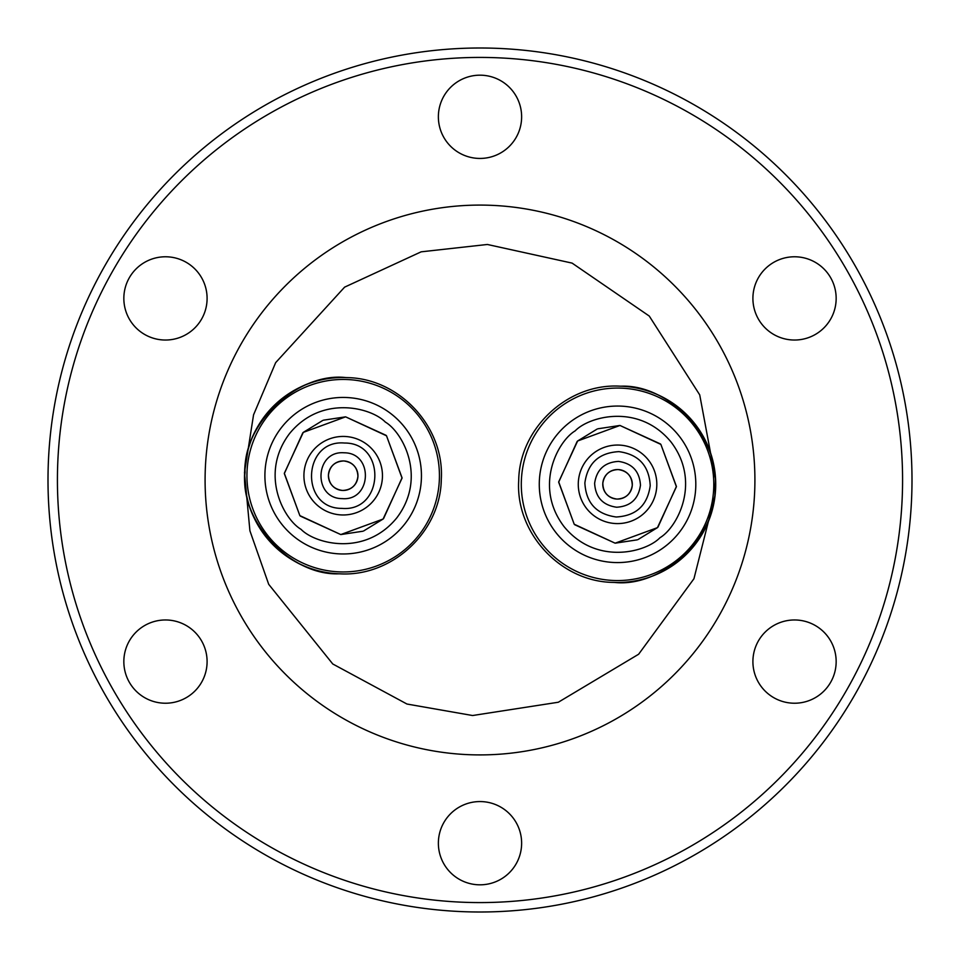 <?xml version="1.0" encoding="UTF-8"?>
<svg xmlns="http://www.w3.org/2000/svg" width="960" height="960" viewBox="0 0 960 960"><rect width="100%" height="100%" fill="white"/><g stroke="black" fill="none" stroke-linecap="round" stroke-linejoin="round"><path stroke-width="1.44" d="M471.372 754.776A274.908 274.908 0 0 1 205.224 471.372A274.908 274.908 0 0 1 488.628 205.224A274.908 274.908 0 0 1 754.776 488.628A274.908 274.908 0 0 1 471.372 754.776M568.908 423.012A78.252 78.252 0 0 1 691.956 460.08A78.252 78.252 0 0 1 614.34 562.512A78.252 78.252 0 0 1 568.908 423.012A78.252 78.252 0 0 0 614.34 562.512A78.252 78.252 0 0 0 666.18 545.616M294.828 537.24A78.252 78.252 0 0 1 346.392 397.512A78.252 78.252 0 0 1 416.604 502.8A78.252 78.252 0 0 1 294.828 537.24A78.252 78.252 0 0 0 416.604 502.8A78.252 78.252 0 0 0 391.536 414.18M794.532 256.776A41.628 41.628 0 0 1 836.16 298.404A41.628 41.628 0 0 1 794.532 340.032A41.628 41.628 0 0 1 752.904 298.404A41.628 41.628 0 0 1 794.532 256.776M794.532 619.968A41.628 41.628 0 0 1 836.16 661.596A41.628 41.628 0 0 1 794.532 703.224A41.628 41.628 0 0 1 752.904 661.596A41.628 41.628 0 0 1 794.532 619.968M480 801.564A41.628 41.628 0 0 1 521.628 843.192A41.628 41.628 0 0 1 480 884.82A41.628 41.628 0 0 1 438.372 843.192A41.628 41.628 0 0 1 480 801.564M165.468 619.968A41.628 41.628 0 0 1 207.096 661.596A41.628 41.628 0 0 1 165.468 703.224A41.628 41.628 0 0 1 123.84 661.596A41.628 41.628 0 0 1 165.468 619.968M165.468 256.776A41.628 41.628 0 0 1 207.096 298.404A41.628 41.628 0 0 1 165.468 340.032A41.628 41.628 0 0 1 123.84 298.404A41.628 41.628 0 0 1 165.468 256.776M480 75.18A41.628 41.628 0 0 1 521.628 116.808A41.628 41.628 0 0 1 480 158.436A41.628 41.628 0 0 1 438.372 116.808A41.628 41.628 0 0 1 480 75.18M480 902.58A422.58 422.58 0 0 1 57.42 480A422.58 422.58 0 0 1 480 57.42A422.58 422.58 0 0 1 902.58 480A422.58 422.58 0 0 1 480 902.58M480 912A432 432 0 0 1 48 480A432 432 0 0 1 480 48A432 432 0 0 1 912 480A432 432 0 0 1 480 912M715.176 494.652L715.632 480.132L699.72 394.872L649.26 316.056L572.1 263.112L487.392 244.476L421.152 251.832L344.604 287.148L275.664 362.64L253.548 414.864L244.476 472.608L249.912 530.808L268.704 584.316L332.772 663.984L406.956 704.028L472.608 715.524L558.312 702.24L638.64 654.228L693.948 578.736L715.176 494.652M620.628 386.184L620.832 386.196C669.528 384.048 720.684 439.176 714.948 487.476C717.528 536.076 662.892 587.76 614.46 582.444L612.792 582.396C560.484 581.58 515.472 532.956 518.7 480.744C519.252 428.436 567.672 383.184 619.896 386.16L620.628 386.184A98.184 98.184 0 0 1 715.656 487.872A98.184 98.184 0 0 1 614.46 582.456M346.8 377.592A98.184 98.184 0 0 0 346.056 377.568L347.208 377.604C399.516 378.42 444.528 427.044 441.3 479.256C440.748 531.564 392.328 576.816 340.104 573.84L338.748 573.792C286.44 572.976 241.428 524.352 244.656 472.14C245.22 419.832 293.628 374.592 345.852 377.556L346.056 377.568A98.184 98.184 0 0 0 244.656 472.032A98.184 98.184 0 0 0 338.748 573.792M339.696 573.828L339.168 573.804C290.388 575.964 239.22 520.668 245.064 472.368C242.544 423.696 297.42 372.072 345.852 377.556M621.492 388.152A96.252 96.252 0 0 1 713.712 488.256A96.252 96.252 0 0 1 613.596 580.488A96.252 96.252 0 0 1 521.376 480.372A96.252 96.252 0 0 1 621.492 388.152M347.136 379.536A96.252 96.252 0 0 1 439.356 479.652A96.252 96.252 0 0 1 339.24 571.872A96.252 96.252 0 0 1 247.02 471.756A96.252 96.252 0 0 1 347.136 379.536M597.9 428.784L619.956 425.46L660.876 444.408L676.404 486.732L657.456 527.64L615.132 543.18L574.656 524.7M637.188 539.856L615.132 543.18L574.212 524.232L558.684 481.908L577.632 440.988L619.956 425.46L660.432 443.94M660.876 444.408L676.416 486.432L657.924 527.208M657.456 527.64L637.992 539.568M323.532 420.168L345.6 416.844L386.508 435.792L402.048 478.116L383.1 519.036L340.776 534.564L300.3 516.084M362.832 531.24L340.776 534.564L299.856 515.616L284.328 473.292L303.276 432.384L345.6 416.844L386.076 435.324M386.508 435.792L402.06 477.828L383.568 518.592M383.1 519.036L363.636 530.952M656.784 485.928A39.276 39.276 0 0 1 615.936 523.56A39.276 39.276 0 0 1 578.304 482.712A39.276 39.276 0 0 1 619.152 445.08A39.276 39.276 0 0 1 656.784 485.928M344.796 436.464A39.276 39.276 0 0 1 382.428 477.312A39.276 39.276 0 0 1 341.58 514.944A39.276 39.276 0 0 1 303.948 474.096A39.276 39.276 0 0 1 344.796 436.464M650.22 485.652C647.472 505.428 636.132 515.868 616.2 516.996C596.436 514.248 585.984 502.908 584.868 482.976C587.616 463.212 598.956 452.76 618.888 451.632C638.652 454.392 649.104 465.732 650.22 485.652M344.532 443.028C386.772 442.74 383.916 512.136 341.844 508.38C299.604 508.68 302.448 439.284 344.532 443.028M618.144 469.56A14.772 14.772 0 0 0 602.784 483.708A14.772 14.772 0 0 0 616.944 499.068A14.772 14.772 0 0 0 632.304 484.92A14.772 14.772 0 0 0 618.144 469.56C627.312 470.892 632.016 476.172 632.268 485.424C630.804 494.076 625.692 498.624 616.944 499.068C607.776 497.748 603.072 492.456 602.82 483.204C604.284 474.552 609.396 470.004 618.144 469.56M594.624 483.372C596.628 469.596 604.572 462.264 618.48 461.4C632.268 463.404 639.6 471.348 640.464 485.256C638.46 499.044 630.504 506.364 616.608 507.228C602.82 505.236 595.488 497.28 594.624 483.372M342.252 498.624C312.636 498.708 314.616 450.288 344.124 452.796C373.74 452.712 371.76 501.132 342.252 498.624M343.788 460.956A14.772 14.772 0 0 0 328.428 475.104A14.772 14.772 0 0 0 342.576 490.464A14.772 14.772 0 0 0 357.936 476.316A14.772 14.772 0 0 0 343.788 460.956C352.716 462.192 357.432 467.316 357.936 476.316C356.7 485.232 351.576 489.948 342.576 490.464C333.66 489.216 328.944 484.092 328.428 475.104C329.676 466.176 334.8 461.46 343.788 460.956M574.212 524.232L558.672 482.196L577.164 441.432M577.632 440.988L597.096 429.072M299.856 515.616L284.316 473.592L302.808 432.816M303.276 432.372L322.74 420.456M575.148 430.884C589.08 416.34 638.868 402.96 670.968 441.924C701.616 482.052 677.268 527.496 659.94 537.744C646.008 552.288 596.22 565.68 564.12 526.704C533.472 486.588 557.82 441.144 575.148 430.884M301.044 529.332C283.668 519.156 259.104 473.832 289.56 433.56C321.48 394.452 371.34 407.604 385.332 422.076C402.708 432.252 427.272 477.588 396.816 517.848C364.884 556.968 315.036 543.816 301.044 529.332"/></g></svg>
